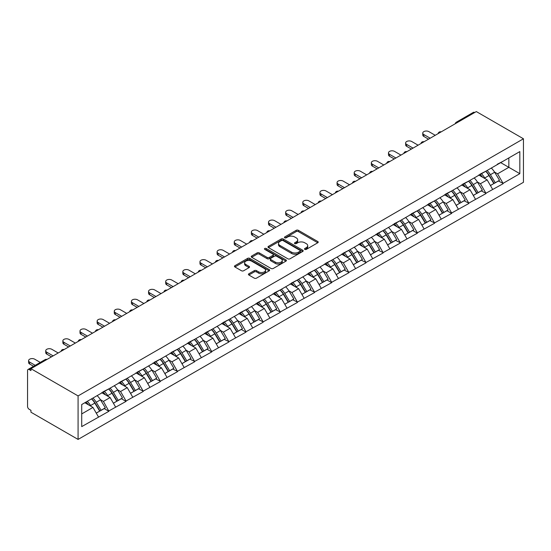 <?xml version="1.0" encoding="UTF-8"?>
<svg xmlns="http://www.w3.org/2000/svg" width="551" height="551" viewBox="0 0 551 551"><rect width="100%" height="100%" fill="white"/><g stroke="black" fill="none" stroke-linecap="round" stroke-linejoin="round"><path stroke-width="0.83" d="M304.806 249.389A1.068 0.613 0 0 0 306.315 249.389L317.775 242.771A1.522 0.882 0 0 0 318.223 242.151A1.522 0.882 0 0 0 317.775 241.524L298.366 230.318A1.522 0.882 0 0 0 296.211 230.318L284.75 236.937A1.068 0.613 0 0 0 284.44 237.371A1.068 0.613 0 0 0 284.75 237.805A1.068 0.613 0 0 0 286.258 237.805L287.746 236.951A4.883 2.817 0 0 1 294.647 236.951L296.259 237.887A4.883 2.817 0 0 1 297.692 239.878A4.883 2.817 0 0 1 296.259 241.868L294.778 242.722A1.068 0.613 0 0 0 294.468 243.163A1.068 0.613 0 0 0 294.778 243.597A1.068 0.613 0 0 0 296.286 243.597L297.774 242.743A4.883 2.817 0 0 1 304.675 242.743L306.294 243.673A4.883 2.817 0 0 1 307.72 245.663A4.883 2.817 0 0 1 306.294 247.661L304.806 248.515A1.068 0.613 0 0 0 304.496 248.949A1.068 0.613 0 0 0 304.806 249.389L304.806 248.515M248.873 273.778A1.522 0.882 0 0 0 248.425 274.398A1.522 0.882 0 0 0 248.873 275.018L254.314 278.165A1.522 0.882 0 0 0 256.47 278.165L269.198 270.816A1.522 0.882 0 0 0 269.646 270.197A1.522 0.882 0 0 0 269.198 269.577L249.789 258.364A1.522 0.882 0 0 0 247.626 258.364L234.905 265.713A1.522 0.882 0 0 0 234.457 266.333A1.522 0.882 0 0 0 234.905 266.959L241.483 270.755A1.522 0.882 0 0 0 243.638 270.755L249.086 267.614A1.522 0.882 0 0 0 249.534 266.987A1.522 0.882 0 0 0 249.086 266.367L245.822 264.487A4.077 2.356 0 0 1 244.63 262.82A4.077 2.356 0 0 1 247.144 260.644A4.077 2.356 0 0 1 251.593 261.153L264.37 268.53A4.077 2.356 0 0 1 265.568 270.197A4.077 2.356 0 0 1 263.047 272.373A4.077 2.356 0 0 1 258.605 271.863L256.47 270.631A1.522 0.882 0 0 0 254.314 270.631L248.873 273.778L248.873 275.018L254.314 271.898L254.314 270.631M30.952 368.702L476.319 111.578L523.45 138.783L78.084 395.914L30.952 368.702L30.952 370.609L29.196 369.59A2.328 1.343 -120 0 0 28.032 369.48A2.328 1.343 -120 0 0 27.55 370.541L27.55 406.445A2.328 1.343 -120 0 0 29.196 409.297L30.952 410.309L30.952 412.217L78.084 439.422L78.084 395.914M287.849 258.805A1.522 0.882 0 0 0 290.005 258.805L302.733 251.456A1.522 0.882 0 0 0 303.181 250.836A1.522 0.882 0 0 0 302.733 250.209L283.324 239.003A1.522 0.882 0 0 0 281.168 239.003L268.44 246.352A1.522 0.882 0 0 0 267.993 246.972A1.522 0.882 0 0 0 268.44 247.599L287.849 258.805M265.148 249.617A1.068 0.613 0 0 1 266.229 249.768L266.229 248.501L285.962 259.893A1.522 0.882 0 0 1 286.41 260.513A1.522 0.882 0 0 1 285.962 261.14L273.241 268.482A1.522 0.882 0 0 1 271.085 268.482L251.676 257.276L251.676 256.036A1.522 0.882 0 0 0 251.228 256.656A1.522 0.882 0 0 0 251.676 257.276M251.676 256.036L257.117 252.888A1.522 0.882 0 0 1 259.273 252.888L267.145 257.434A1.522 0.882 0 0 0 269.301 257.434L272.917 255.347A1.522 0.882 0 0 0 273.365 254.727A1.522 0.882 0 0 0 272.917 254.101L264.721 249.369A1.068 0.613 0 0 1 264.411 248.935A1.068 0.613 0 0 1 265.065 248.363A1.068 0.613 0 0 1 266.229 248.501M78.084 439.422L523.45 182.298L523.45 138.783M91.562 398.848A10.407 6.013 -120 0 1 95.123 403.015L99.979 411.025L104.208 408.587L108.898 411.294L103.409 401.403L100.365 399.647M108.898 411.294L81.713 426.612L81.713 404.537L519.827 151.594L519.827 173.668L503.07 183.345L497.581 173.827L494.536 172.07M485.734 171.278A10.407 6.013 -120 0 1 489.295 175.445L494.151 183.455L498.38 181.01L503.07 183.345M503.07 183.724L485.934 193.236L480.438 183.724L477.4 181.968M468.598 181.176A10.407 6.013 -120 0 1 472.159 185.343L477.014 193.353L481.243 190.908L485.934 193.236M485.934 193.615L468.798 203.133L463.301 193.615L460.257 191.858M451.462 191.066A10.407 6.013 -120 0 1 455.023 195.233L459.871 203.243L464.1 200.805L468.798 203.133M468.798 203.512L451.655 213.023L446.165 203.512L443.121 201.756M434.319 200.963A10.407 6.013 -120 0 1 437.887 205.13L442.735 213.141L446.964 210.696L451.655 213.409L451.655 213.023M451.655 213.409L434.519 222.921L429.029 213.409L425.985 211.646M417.183 210.854A10.407 6.013 -120 0 1 420.744 215.021L425.599 223.031L429.828 220.593L434.519 222.921M434.519 223.3L417.382 232.811L411.886 223.3L408.849 221.543M400.047 220.751A10.407 6.013 -120 0 1 403.607 224.918L408.463 232.928L412.692 230.483L417.382 233.197L417.382 232.811M417.382 233.197L400.246 242.709L394.75 233.197L391.706 231.441M382.904 230.649A10.407 6.013 -120 0 1 386.471 234.809L391.32 242.819L395.549 240.381L400.246 242.709M400.246 243.087L383.103 252.606L377.614 243.087L374.57 241.331M365.768 240.539A10.407 6.013 -120 0 1 369.335 244.706L374.184 252.716L378.413 250.278L383.103 252.606M383.103 252.985L365.967 262.496L360.478 252.985L357.434 251.228M348.631 250.436A10.407 6.013 -120 0 1 352.192 254.603L357.048 262.613L361.277 260.168L365.967 262.496M365.967 262.875L348.831 272.394L343.335 262.875L340.298 261.119M331.495 260.327A10.407 6.013 -120 0 1 335.056 264.494L339.905 272.504L344.141 270.066L348.831 272.394M348.831 272.773L331.695 282.284L326.199 272.773L323.155 271.016M314.352 270.224A10.407 6.013 -120 0 1 317.92 274.391L322.769 282.401L326.998 279.956L331.695 282.67L331.695 282.284M331.695 282.67L314.552 292.182L309.063 282.67L306.019 280.914M297.216 280.115A10.407 6.013 -120 0 1 300.784 284.282L305.633 292.292L309.862 289.854L314.552 292.182M314.552 292.56L297.416 302.079L291.927 292.56L288.882 290.804M280.08 290.012A10.407 6.013 -120 0 1 283.641 294.179L288.497 302.189L292.726 299.744L297.416 302.079M297.416 302.458L280.28 311.969L274.784 302.458L271.739 300.701M262.944 299.909A10.407 6.013 -120 0 1 266.505 304.076L271.354 312.086L275.59 309.641L280.28 311.969M280.28 312.348L263.144 321.867L257.648 312.348L254.603 310.592M245.801 309.8A10.407 6.013 -120 0 1 249.369 313.967L254.218 321.977L258.447 319.539L263.144 321.867M263.144 322.245L246.001 331.757L240.511 322.245L237.467 320.489M228.665 319.697A10.407 6.013 -120 0 1 232.233 323.864L237.082 331.874L241.31 329.429L246.001 332.143L246.001 331.757M246.001 332.143L228.865 341.654L223.375 332.143L220.331 330.38M211.529 329.588A10.407 6.013 -120 0 1 215.09 333.754L219.945 341.765L224.174 339.326L228.865 341.654M228.865 342.033L211.729 351.545L206.232 342.033L203.188 340.277M194.393 339.485A10.407 6.013 -120 0 1 197.954 343.652L202.802 351.662L207.031 349.217L211.729 351.931L211.729 351.545M211.729 351.931L194.593 361.442L189.096 351.931L186.052 350.174M177.25 349.382A10.407 6.013 -120 0 1 180.818 353.542L185.666 361.552L189.895 359.114L194.593 361.442M194.593 361.821L177.45 371.34L171.96 361.821L168.916 360.065M160.114 359.273A10.407 6.013 -120 0 1 163.681 363.44L168.53 371.45L172.759 369.012L177.45 371.34M177.45 371.718L160.313 381.23L154.824 371.718L151.78 369.962M142.978 369.17A10.407 6.013 -120 0 1 146.538 373.337L151.394 381.347L155.623 378.902L160.313 381.23M160.313 381.609L143.177 391.127L137.681 381.609L134.637 379.853M125.842 379.06A10.407 6.013 -120 0 1 129.402 383.227L134.251 391.238L138.48 388.799L143.177 391.127M143.177 391.506L126.041 401.018L120.545 391.506L117.501 389.75M108.699 388.958A10.407 6.013 -120 0 1 112.266 393.125L117.115 401.135L121.344 398.69L126.041 401.403L126.041 401.018M126.041 401.403L108.898 410.915M103.078 391.823L108.898 388.841M103.409 401.403L110.11 397.533L101.646 392.649M115.6 407.044L110.11 397.533M120.214 381.926L126.041 378.95M120.545 391.506L127.247 387.635L118.789 382.752M132.736 397.154L127.247 387.635M137.351 372.035L143.177 369.053M137.681 381.609L144.383 377.745L135.925 372.862M149.879 387.257L144.383 377.745M154.494 362.138L160.313 359.156M154.824 371.718L161.519 367.848L153.061 362.964M167.015 377.359L161.519 367.848M171.63 352.247L177.45 349.265M171.96 361.821L178.662 357.957L170.204 353.067M184.151 367.469L178.662 357.957M188.766 342.35L194.593 339.368M189.096 351.931L195.798 348.06L187.34 343.177M201.294 357.571L195.798 348.06M205.902 332.46L211.729 329.477M206.232 342.033L212.934 338.162L204.476 333.279M218.43 347.681L212.934 338.162M223.045 322.562L228.865 319.58M223.375 332.143L230.077 328.272L221.612 323.389M235.566 337.784L230.077 328.272M240.181 312.665L246.001 309.69M240.511 322.245L247.213 318.375L238.755 313.491M252.702 327.893L247.213 318.375M257.317 302.774L263.144 299.792M257.648 312.348L264.349 308.484L255.891 303.601M269.845 317.996L264.349 308.484M274.453 292.877L280.28 289.895M274.784 302.458L281.485 298.587L273.027 293.704M286.981 308.099L281.485 298.587M291.596 282.987L297.416 280.004M291.927 292.56L298.628 288.69L290.163 283.806M304.118 298.208L298.628 288.69M308.732 273.089L314.552 270.107M309.063 282.67L315.764 278.799L307.306 273.916M321.254 288.311L315.764 278.799M325.868 263.192L331.695 260.217M326.199 272.773L332.9 268.902L324.443 264.019M338.397 278.42L332.9 268.902M343.004 253.302L348.831 250.319M343.335 262.875L350.037 259.011L341.579 254.128M355.533 268.523L350.037 259.011M360.147 243.404L365.967 240.422M360.478 252.985L367.18 249.114L358.715 244.231M372.669 258.626L367.18 249.114M377.283 233.514L383.103 230.532M377.614 243.087L384.316 239.224L375.858 234.333M389.805 248.735L384.316 239.224M394.42 223.616L400.246 220.634M394.75 233.197L401.452 229.326L392.994 224.443M406.948 238.838L401.452 229.326M411.563 213.726L417.382 210.744M411.886 223.3L418.588 219.429L410.13 214.546M424.084 228.947L418.588 219.429M428.699 203.829L434.519 200.846M429.029 213.409L435.731 209.538L427.266 204.655M441.22 219.05L435.731 209.538M445.835 193.931L451.655 190.956M446.165 203.512L452.867 199.641L444.409 194.758M458.356 209.16L452.867 199.641M462.971 184.041L468.798 181.059M463.301 193.615L470.003 189.751L461.545 184.867M475.499 199.262L470.003 189.751M480.114 174.144L485.934 171.161M480.438 183.724L487.139 179.853L478.681 174.97M492.635 189.365L487.139 179.853M474.673 112.528L457.647 122.356M456.944 122.763A2.328 1.343 120 0 1 457.537 122.294A2.328 1.343 60 0 0 456.373 122.177L473.399 112.349A2.328 1.343 60 0 1 474.563 112.466M497.25 164.253L503.07 161.271M497.581 173.827L508.842 167.325L508.842 157.937L519.827 151.594M500.707 162.635L519.827 173.668M81.713 413.925L92.967 407.423L84.84 402.733M98.464 416.942L92.967 407.423M489.054 175.631L489.598 175.948M471.918 185.529L472.462 185.839M454.782 195.419L455.326 195.736M437.646 205.316L438.19 205.626M420.503 215.207L421.047 215.524M403.366 225.104L403.911 225.421M386.23 235.001L386.774 235.311M369.094 244.892L369.638 245.209M351.951 254.789L352.495 255.099M334.815 264.68L335.359 264.997M317.679 274.577L318.223 274.887M300.543 284.468L301.087 284.784M283.4 294.365L283.944 294.682M266.264 304.262L266.808 304.572M249.128 314.153L249.672 314.469M231.992 324.05L232.536 324.36M214.849 333.94L215.393 334.257M197.713 343.838L198.257 344.155M180.576 353.735L181.121 354.045M163.44 363.626L163.984 363.942M146.297 373.523L146.841 373.833M129.161 383.413L129.705 383.73M112.025 393.311L112.569 393.621M94.882 403.201L95.426 403.518M305.233 249.534L306.294 248.928A4.883 2.817 0 0 0 307.72 246.938L307.72 245.663M297.692 239.878L297.692 241.145A4.883 2.817 0 0 1 296.259 243.136L295.205 243.749M317.755 242.784L298.366 231.592A1.522 0.882 0 0 0 296.211 231.592L285.177 237.956M302.713 251.47L283.324 240.27A1.522 0.882 0 0 0 281.168 240.27L268.461 247.606M300.033 251.27A1.068 0.613 0 0 0 300.35 250.836A1.068 0.613 0 0 0 300.033 250.395L283 240.56A1.068 0.613 0 0 0 281.492 240.56L279.929 241.462A4.883 2.817 0 0 0 278.496 243.459A4.883 2.817 0 0 0 279.929 245.45L291.569 252.172A4.883 2.817 0 0 0 298.47 252.172L300.033 251.27L300.033 252.537A1.068 0.613 0 0 0 300.35 252.103L300.35 250.836M278.496 243.459L278.496 244.727A4.883 2.817 0 0 0 279.929 246.717L279.929 245.45M300.033 252.537L298.47 253.439A4.883 2.817 0 0 1 291.569 253.439L279.929 246.717M251.697 257.289L257.117 254.156L257.117 252.888M273.365 254.727L273.365 255.995A1.522 0.882 0 0 1 272.917 256.614L269.301 258.701A1.522 0.882 0 0 1 267.145 258.701L259.273 254.156A1.522 0.882 0 0 0 257.117 254.156M266.229 249.768L285.941 261.146M275.314 262.152A4.077 2.356 0 0 0 279.763 262.662A4.077 2.356 0 0 0 282.277 260.485A4.077 2.356 0 0 0 281.086 258.818L276.581 256.222A1.522 0.882 0 0 0 274.426 256.222L270.816 258.302A1.522 0.882 0 0 0 270.369 258.929A1.522 0.882 0 0 0 270.816 259.549L275.314 262.152L275.314 263.419A4.077 2.356 0 0 0 279.763 263.929A4.077 2.356 0 0 0 282.277 261.753L282.277 260.485M270.369 258.929L270.369 260.196A1.522 0.882 0 0 0 270.816 260.816L270.816 259.549M275.314 263.419L270.816 260.816M265.568 270.197L265.568 271.464A4.077 2.356 0 0 1 263.047 273.64A4.077 2.356 0 0 1 258.605 273.131L256.47 271.898A1.522 0.882 0 0 0 254.314 271.898M244.63 262.82L244.63 264.087A4.077 2.356 0 0 0 245.822 265.754L245.822 264.487M249.066 267.621L245.822 265.754M269.177 270.83L249.789 259.638A1.522 0.882 0 0 0 247.626 259.638L234.926 266.973M423.809 134.534L423.809 136.441A3.575 2.066 180 0 1 422.762 134.981L422.762 133.073A3.575 2.066 0 0 0 423.809 134.534L430.179 138.211M435.235 135.298L428.864 131.62A3.575 2.066 0 0 0 424.966 131.172A3.575 2.066 0 0 0 422.762 133.073M491.313 168.062A12.742 7.356 60 0 1 494.646 172.256L490.418 174.701A12.742 7.356 -120 0 0 487.084 170.5M490.418 174.701L495.273 182.712L499.502 180.267L494.646 172.256M494.151 183.455L495.273 182.712M498.38 181.01L499.502 180.267M479.797 174.323A10.407 6.013 60 0 1 482.669 177.27M481.422 173.765A12.742 7.356 60 0 1 484.763 177.966L485.238 178.758M490.452 185.591L493.841 183.531L488.992 175.521A12.742 7.356 -120 0 0 485.651 171.327M493.841 183.531L490.411 185.515M423.809 136.441L428.533 139.169M406.672 144.431L406.672 146.332A3.575 2.066 180 0 1 405.626 144.872L405.626 142.971A3.575 2.066 0 0 0 406.672 144.431L413.043 148.109M418.099 145.189L411.721 141.511A3.575 2.066 0 0 0 407.83 141.063A3.575 2.066 0 0 0 405.626 142.971M474.17 177.952A12.742 7.356 60 0 1 477.51 182.154L473.281 184.592A12.742 7.356 -120 0 0 469.941 180.397M473.281 184.592L478.13 192.602L482.366 190.164L477.51 182.154M477.014 193.353L478.13 192.602M481.243 190.908L482.366 190.164M462.661 184.22A10.407 6.013 60 0 1 465.533 187.168M464.286 183.662A12.742 7.356 60 0 1 467.627 187.863L468.102 188.649M473.316 195.481L476.705 193.429L471.856 185.418A12.742 7.356 -120 0 0 468.515 181.217M476.705 193.429L473.275 195.412M406.672 146.332L411.397 149.059M389.529 154.321L389.529 156.229A3.575 2.066 180 0 1 388.489 154.769L388.489 152.868A3.575 2.066 0 0 0 389.529 154.321L395.907 158.006M400.956 155.086L394.585 151.408A3.575 2.066 0 0 0 390.693 150.96A3.575 2.066 0 0 0 388.489 152.868M457.034 187.85A12.742 7.356 60 0 1 460.374 192.044L456.145 194.489A12.742 7.356 -120 0 0 452.805 190.288M456.145 194.489L460.994 202.499L465.223 200.054L460.374 192.044M459.871 203.243L460.994 202.499M464.1 200.805L465.223 200.054M445.525 194.117A10.407 6.013 60 0 1 448.39 197.058M447.15 193.559A12.742 7.356 60 0 1 450.484 197.754L450.966 198.546M456.18 205.378L459.568 203.326L454.713 195.316A12.742 7.356 -120 0 0 451.379 191.114M459.568 203.326L456.138 205.303M389.529 156.229L394.254 158.957M372.393 164.219L372.393 166.12A3.575 2.066 180 0 1 371.346 164.666L371.346 162.759A3.575 2.066 0 0 0 372.393 164.219L378.764 167.897M383.82 164.983L377.449 161.298A3.575 2.066 0 0 0 373.557 160.858A3.575 2.066 0 0 0 371.346 162.759M439.898 197.74A12.742 7.356 60 0 1 443.238 201.941L439.009 204.38A12.742 7.356 -120 0 0 435.669 200.185M439.009 204.38L443.858 212.39L448.087 209.952L443.238 201.941M442.735 213.141L443.858 212.39M446.964 210.696L448.087 209.952M428.382 204.008A10.407 6.013 60 0 1 431.254 206.956M430.007 203.45A12.742 7.356 60 0 1 433.348 207.651L433.83 208.436M439.037 215.276L442.432 213.216L437.577 205.206A12.742 7.356 -120 0 0 434.236 201.012M442.432 213.216L438.995 215.2M372.393 166.12L377.118 168.847M355.257 174.116L355.257 176.017A3.575 2.066 180 0 1 354.21 174.557L354.21 172.656A3.575 2.066 0 0 0 355.257 174.116L361.628 177.794M366.684 174.874L360.313 171.196A3.575 2.066 0 0 0 356.414 170.748A3.575 2.066 0 0 0 354.21 172.656M422.762 207.637A12.742 7.356 60 0 1 426.095 211.839L421.866 214.277A12.742 7.356 -120 0 0 418.533 210.076M421.866 214.277L426.722 222.287L430.951 219.849L426.095 211.839M425.599 223.031L426.722 222.287M429.828 220.593L430.951 219.849M411.246 213.905A10.407 6.013 60 0 1 414.118 216.846M412.871 213.347A12.742 7.356 60 0 1 416.212 217.542L416.687 218.334M421.901 225.166L425.289 223.114L420.441 215.104A12.742 7.356 -120 0 0 417.1 210.902M425.289 223.114L421.859 225.09M355.257 176.017L359.982 178.744M338.121 184.006L338.121 185.907A3.575 2.066 180 0 1 337.074 184.454L337.074 182.546A3.575 2.066 0 0 0 338.121 184.006L344.492 187.684M349.548 184.771L343.17 181.093A3.575 2.066 0 0 0 339.278 180.645A3.575 2.066 0 0 0 337.074 182.546M405.619 217.535A12.742 7.356 60 0 1 408.959 221.729L404.73 224.174A12.742 7.356 -120 0 0 401.39 219.973M404.73 224.174L409.579 232.185L413.815 229.739L408.959 221.729M408.463 232.928L409.579 232.185M412.692 230.483L413.815 229.739M394.11 223.796A10.407 6.013 60 0 1 396.982 226.743M395.735 223.238A12.742 7.356 60 0 1 399.076 227.439L399.551 228.231M404.765 235.063L408.153 233.004L403.304 224.994A12.742 7.356 -120 0 0 399.964 220.799M408.153 233.004L404.723 234.988M338.121 185.907L342.846 188.635M320.978 193.904L320.978 195.805A3.575 2.066 180 0 1 319.931 194.345L319.931 192.444A3.575 2.066 0 0 0 320.978 193.904L327.356 197.582M332.405 194.661L326.034 190.983A3.575 2.066 0 0 0 322.142 190.536A3.575 2.066 0 0 0 319.931 192.444M388.483 227.425A12.742 7.356 60 0 1 391.823 231.627L387.594 234.065A12.742 7.356 -120 0 0 384.254 229.87M387.594 234.065L392.443 242.075L396.672 239.637L391.823 231.627M391.32 242.819L392.443 242.075M395.549 240.381L396.672 239.637M376.974 233.693A10.407 6.013 60 0 1 379.839 236.641M378.599 233.135A12.742 7.356 60 0 1 381.933 237.329L382.415 238.122M387.628 244.954L391.017 242.901L386.161 234.891A12.742 7.356 -120 0 0 382.828 230.69M391.017 242.901L387.58 244.885M320.978 195.805L325.703 198.532M303.842 203.794L303.842 205.702A3.575 2.066 180 0 1 302.795 204.242L302.795 202.341A3.575 2.066 0 0 0 303.842 203.794L310.213 207.472M315.268 204.559L308.897 200.881A3.575 2.066 0 0 0 305.006 200.433A3.575 2.066 0 0 0 302.795 202.341M371.346 237.323A12.742 7.356 60 0 1 374.687 241.517L370.458 243.962A12.742 7.356 -120 0 0 367.118 239.761M370.458 243.962L375.307 251.972L379.536 249.527L374.687 241.517M374.184 252.716L375.307 251.972M378.413 250.278L379.536 249.527M359.831 243.59A10.407 6.013 60 0 1 362.703 246.531M361.456 243.032A12.742 7.356 60 0 1 364.796 247.227L365.279 248.019M370.486 254.851L373.881 252.799L369.025 244.789A12.742 7.356 -120 0 0 365.685 240.587M373.881 252.799L370.444 254.776M303.842 205.702L308.567 208.43M286.706 213.692L286.706 215.593A3.575 2.066 180 0 1 285.659 214.132L285.659 212.231A3.575 2.066 0 0 0 286.706 213.692L293.077 217.37M298.132 214.449L291.761 210.771A3.575 2.066 0 0 0 287.863 210.324A3.575 2.066 0 0 0 285.659 212.231M354.21 247.213A12.742 7.356 60 0 1 357.544 251.414L353.315 253.853A12.742 7.356 -120 0 0 349.981 249.658M353.315 253.853L358.171 261.863L362.4 259.425L357.544 251.414M357.048 262.613L358.171 261.863M361.277 260.168L362.4 259.425M342.694 253.481A10.407 6.013 60 0 1 345.567 256.429M344.32 252.923A12.742 7.356 60 0 1 347.66 257.124L348.136 257.909M353.349 264.742L356.738 262.689L351.889 254.679A12.742 7.356 -120 0 0 348.549 250.485M356.738 262.689L353.308 264.673M286.706 215.593L291.431 218.32M269.57 223.589L269.57 225.49A3.575 2.066 180 0 1 268.523 224.03L268.523 222.129A3.575 2.066 0 0 0 269.57 223.589L275.941 227.267M280.989 224.347L274.618 220.669A3.575 2.066 0 0 0 270.727 220.221A3.575 2.066 0 0 0 268.523 222.129M337.067 257.11A12.742 7.356 60 0 1 340.408 261.305L336.179 263.75A12.742 7.356 -120 0 0 332.838 259.549M336.179 263.75L341.028 271.76L345.257 269.315L340.408 261.305M339.905 272.504L341.028 271.76M344.141 270.066L345.257 269.315M325.558 263.378A10.407 6.013 60 0 1 328.43 266.319M327.184 262.82A12.742 7.356 60 0 1 330.524 267.015L330.999 267.807M336.213 274.639L339.602 272.587L334.753 264.576A12.742 7.356 -120 0 0 331.413 260.375M339.602 272.587L336.172 274.563M269.57 225.49L274.295 228.217M252.427 233.479L252.427 235.38A3.575 2.066 180 0 1 251.38 233.927L251.38 232.019A3.575 2.066 0 0 0 252.427 233.479L258.805 237.157M263.853 234.244L257.482 230.566A3.575 2.066 0 0 0 253.591 230.118A3.575 2.066 0 0 0 251.38 232.019M319.931 267.001A12.742 7.356 60 0 1 323.272 271.202L319.043 273.647A12.742 7.356 -120 0 0 315.702 269.446M319.043 273.647L323.892 281.657L328.12 279.212L323.272 271.202M322.769 282.401L323.892 281.657M326.998 279.956L328.12 279.212M308.415 273.268A10.407 6.013 60 0 1 311.287 276.216M310.048 272.711A12.742 7.356 60 0 1 313.381 276.912L313.863 277.704M319.077 284.536L322.466 282.477L317.61 274.467A12.742 7.356 -120 0 0 314.277 270.272M322.466 282.477L319.029 284.461M252.427 235.38L257.152 238.108M235.291 243.377L235.291 245.278A3.575 2.066 180 0 1 234.244 243.817L234.244 241.917A3.575 2.066 0 0 0 235.291 243.377L241.662 247.055M246.717 244.134L240.346 240.456A3.575 2.066 0 0 0 236.448 240.009A3.575 2.066 0 0 0 234.244 241.917M302.795 276.898A12.742 7.356 60 0 1 306.136 281.1L301.907 283.538A12.742 7.356 -120 0 0 298.566 279.343M301.907 283.538L306.755 291.548L310.984 289.11L306.136 281.1M305.633 292.292L306.755 291.548M309.862 289.854L310.984 289.11M291.279 283.166A10.407 6.013 60 0 1 294.151 286.107M292.905 282.608A12.742 7.356 60 0 1 296.245 286.802L296.727 287.594M301.934 294.427L305.33 292.374L300.474 284.364A12.742 7.356 -120 0 0 297.134 280.163M305.33 292.374L301.893 294.358M235.291 245.278L240.016 248.005M218.155 253.267L218.155 255.175A3.575 2.066 180 0 1 217.108 253.715L217.108 251.807A3.575 2.066 0 0 0 218.155 253.267L224.526 256.945M229.581 254.032L223.21 250.354A3.575 2.066 0 0 0 219.312 249.906A3.575 2.066 0 0 0 217.108 251.807M285.659 286.795A12.742 7.356 60 0 1 288.993 290.99L284.764 293.435A12.742 7.356 -120 0 0 281.43 289.234M284.764 293.435L289.619 301.445L293.848 299L288.993 290.99M288.497 302.189L289.619 301.445M292.726 299.744L293.848 299M274.143 293.056A10.407 6.013 60 0 1 277.015 296.004M275.769 292.498A12.742 7.356 60 0 1 279.109 296.7L279.584 297.492M284.798 304.324L288.187 302.265L283.338 294.255A12.742 7.356 -120 0 0 279.998 290.06M288.187 302.265L284.757 304.248M218.155 255.175L222.88 257.902M201.019 263.164L201.019 265.065A3.575 2.066 180 0 1 199.972 263.605L199.972 261.704A3.575 2.066 0 0 0 201.019 263.164L207.39 266.842M212.438 263.922L206.067 260.244A3.575 2.066 0 0 0 202.176 259.796A3.575 2.066 0 0 0 199.972 261.704M268.516 296.686A12.742 7.356 60 0 1 271.857 300.887L267.628 303.325A12.742 7.356 -120 0 0 264.287 299.131M267.628 303.325L272.476 311.336L276.705 308.897L271.857 300.887M271.354 312.086L272.476 311.336M275.59 309.641L276.705 308.897M257.007 302.954A10.407 6.013 60 0 1 259.879 305.901M258.633 302.396A12.742 7.356 60 0 1 261.973 306.597L262.448 307.382M267.662 314.215L271.051 312.162L266.202 304.152A12.742 7.356 -120 0 0 262.861 299.951M271.051 312.162L267.621 314.146M201.019 265.065L205.737 267.793M183.876 273.055L183.876 274.963A3.575 2.066 180 0 1 182.829 273.503L182.829 271.602A3.575 2.066 0 0 0 183.876 273.055L190.247 276.74M195.302 273.819L188.931 270.142A3.575 2.066 0 0 0 185.04 269.694A3.575 2.066 0 0 0 182.829 271.602M251.38 306.583A12.742 7.356 60 0 1 254.72 310.778L250.491 313.223A12.742 7.356 -120 0 0 247.151 309.021M250.491 313.223L255.34 321.233L259.569 318.788L254.72 310.778M254.218 321.977L255.34 321.233M258.447 319.539L259.569 318.788M239.864 312.851A10.407 6.013 60 0 1 242.736 315.792M241.496 312.293A12.742 7.356 60 0 1 244.83 316.488L245.312 317.28M250.526 324.112L253.915 322.06L249.059 314.049A12.742 7.356 -120 0 0 245.725 309.848M253.915 322.06L250.478 324.036M183.876 274.963L188.6 277.69M166.739 282.952L166.739 284.853A3.575 2.066 180 0 1 165.693 283.4L165.693 281.492A3.575 2.066 0 0 0 166.739 282.952L173.11 286.63M178.166 283.717L171.795 280.032A3.575 2.066 0 0 0 167.897 279.591A3.575 2.066 0 0 0 165.693 281.492M234.244 316.474A12.742 7.356 60 0 1 237.584 320.675L233.349 323.113A12.742 7.356 -120 0 0 230.015 318.919M233.349 323.113L238.204 331.123L242.433 328.685L237.584 320.675M237.082 331.874L238.204 331.123M241.31 329.429L242.433 328.685M222.728 322.741A10.407 6.013 60 0 1 225.6 325.689M224.353 322.183A12.742 7.356 60 0 1 227.694 326.385L228.169 327.17M233.383 334.009L236.772 331.95L231.923 323.94A12.742 7.356 -120 0 0 228.582 319.745M236.772 331.95L233.342 333.934M166.739 284.853L171.464 287.581M149.603 292.85L149.603 294.751A3.575 2.066 180 0 1 148.556 293.29L148.556 291.389A3.575 2.066 0 0 0 149.603 292.85L155.974 296.528M161.03 293.607L154.659 289.929A3.575 2.066 0 0 0 150.76 289.482A3.575 2.066 0 0 0 148.556 291.389M217.108 326.371A12.742 7.356 60 0 1 220.441 330.572L216.212 333.011A12.742 7.356 -120 0 0 212.872 328.809M216.212 333.011L221.068 341.021L225.297 338.583L220.441 330.572M219.945 341.765L221.068 341.021M224.174 339.326L225.297 338.583M205.592 332.639A10.407 6.013 60 0 1 208.464 335.58M207.217 332.081A12.742 7.356 60 0 1 210.558 336.275L211.033 337.067M216.247 343.9L219.635 341.847L214.787 333.837A12.742 7.356 -120 0 0 211.446 329.636M219.635 341.847L216.206 343.824M149.603 294.751L154.328 297.478M132.467 302.74L132.467 304.641A3.575 2.066 180 0 1 131.42 303.188L131.42 301.28A3.575 2.066 0 0 0 132.467 302.74L138.838 306.418M143.887 303.505L137.516 299.827A3.575 2.066 0 0 0 133.624 299.379A3.575 2.066 0 0 0 131.42 301.28M199.965 336.268A12.742 7.356 60 0 1 203.305 340.463L199.076 342.908A12.742 7.356 -120 0 0 195.736 338.707M199.076 342.908L203.925 350.918L208.154 348.473L203.305 340.463M202.802 351.662L203.925 350.918M207.031 349.217L208.154 348.473M188.456 342.529A10.407 6.013 60 0 1 191.328 345.477M190.081 341.971A12.742 7.356 60 0 1 193.422 346.173L193.897 346.965M199.111 353.797L202.499 351.738L197.651 343.728A12.742 7.356 -120 0 0 194.31 339.533M202.499 351.738L199.069 353.721M132.467 304.641L137.185 307.368M115.324 312.637L115.324 314.538A3.575 2.066 180 0 1 114.277 313.078L114.277 311.177A3.575 2.066 0 0 0 115.324 312.637L121.695 316.315M126.751 313.395L120.38 309.717A3.575 2.066 0 0 0 116.488 309.269A3.575 2.066 0 0 0 114.277 311.177M182.829 346.159A12.742 7.356 60 0 1 186.169 350.36L181.94 352.798A12.742 7.356 -120 0 0 178.6 348.604M181.94 352.798L186.789 360.809L191.018 358.37L186.169 350.36M185.666 361.552L186.789 360.809M189.895 359.114L191.018 358.37M171.313 352.426A10.407 6.013 60 0 1 174.185 355.374M172.945 351.869A12.742 7.356 60 0 1 176.279 356.063L176.761 356.855M181.975 363.688L185.363 361.635L180.508 353.625A12.742 7.356 -120 0 0 177.174 349.424M185.363 361.635L181.926 363.619M115.324 314.538L120.049 317.266M98.188 322.528L98.188 324.436A3.575 2.066 180 0 1 97.141 322.976L97.141 321.075A3.575 2.066 0 0 0 98.188 322.528L104.559 326.206M109.615 323.292L103.244 319.614A3.575 2.066 0 0 0 99.345 319.167A3.575 2.066 0 0 0 97.141 321.075M165.693 356.056A12.742 7.356 60 0 1 169.033 360.251L164.797 362.696A12.742 7.356 -120 0 0 161.464 358.494M164.797 362.696L169.653 370.706L173.882 368.261L169.033 360.251M168.53 371.45L169.653 370.706M172.759 369.012L173.882 368.261M154.177 362.324A10.407 6.013 60 0 1 157.049 365.265M155.802 361.766A12.742 7.356 60 0 1 159.143 365.96L159.618 366.752M164.832 373.585L168.22 371.532L163.371 363.522A12.742 7.356 -120 0 0 160.031 359.321M168.22 371.532L164.79 373.509M98.188 324.436L102.913 327.163M81.052 332.425L81.052 334.326A3.575 2.066 180 0 1 80.005 332.866L80.005 330.965A3.575 2.066 0 0 0 81.052 332.425L87.423 336.103M92.478 333.183L86.108 329.505A3.575 2.066 0 0 0 82.209 329.057A3.575 2.066 0 0 0 80.005 330.965M148.556 365.947A12.742 7.356 60 0 1 151.89 370.148L147.661 372.586A12.742 7.356 -120 0 0 144.321 368.392M147.661 372.586L152.517 380.596L156.746 378.158L151.89 370.148M151.394 381.347L152.517 380.596M155.623 378.902L156.746 378.158M137.041 372.214A10.407 6.013 60 0 1 139.913 375.162M138.666 371.656A12.742 7.356 60 0 1 142.006 375.858L142.482 376.643M147.696 383.475L151.084 381.423L146.235 373.413A12.742 7.356 -120 0 0 142.895 369.218M151.084 381.423L147.654 383.406M81.052 334.326L85.777 337.054M63.916 342.323L63.916 344.223A3.575 2.066 180 0 1 62.869 342.763L62.869 340.862A3.575 2.066 0 0 0 63.916 342.323L70.287 346M75.335 343.08L68.965 339.402A3.575 2.066 0 0 0 65.073 338.955A3.575 2.066 0 0 0 62.869 340.862M131.413 375.844A12.742 7.356 60 0 1 134.754 380.038L130.525 382.484A12.742 7.356 -120 0 0 127.185 378.282M130.525 382.484L135.374 390.494L139.603 388.049L134.754 380.038M134.251 391.238L135.374 390.494M138.48 388.799L139.603 388.049M119.904 382.112A10.407 6.013 60 0 1 122.777 385.053M121.53 381.554A12.742 7.356 60 0 1 124.863 385.748L125.346 386.54M130.559 393.373L133.948 391.32L129.099 383.31A12.742 7.356 -120 0 0 125.759 379.109M133.948 391.32L130.518 393.297M63.916 344.223L68.634 346.951M46.773 352.213L46.773 354.114A3.575 2.066 180 0 1 45.726 352.661L45.726 350.753A3.575 2.066 0 0 0 46.773 352.213L53.144 355.891M58.199 352.977L51.828 349.3A3.575 2.066 0 0 0 47.937 348.852A3.575 2.066 0 0 0 45.726 350.753M114.277 385.734A12.742 7.356 60 0 1 117.618 389.936L113.389 392.381A12.742 7.356 -120 0 0 110.048 388.18M113.389 392.381L118.238 400.391L122.467 397.946L117.618 389.936M117.115 401.135L118.238 400.391M121.344 398.69L122.467 397.946M102.761 392.002A10.407 6.013 60 0 1 105.634 394.95M104.387 391.444A12.742 7.356 60 0 1 107.727 395.646L108.21 396.438M113.416 403.27L116.812 401.211L111.956 393.2A12.742 7.356 -120 0 0 108.623 389.006M116.812 401.211L113.375 403.194M46.773 354.114L51.498 356.841M29.637 362.11L29.637 364.011A3.575 2.066 180 0 1 28.59 362.551L28.59 360.65A3.575 2.066 0 0 0 29.637 362.11L35.216 365.327M40.271 362.413L34.692 359.19A3.575 2.066 0 0 0 30.794 358.742A3.575 2.066 0 0 0 28.59 360.65M97.141 395.632A12.742 7.356 60 0 1 100.475 399.833L96.246 402.271A12.742 7.356 -120 0 0 92.912 398.077M96.246 402.271L101.102 410.281L105.331 407.843L100.475 399.833M99.979 411.025L101.102 410.281M104.208 408.587L105.331 407.843M85.908 402.12A10.407 6.013 60 0 1 88.497 404.84M87.251 401.342A12.742 7.356 60 0 1 90.591 405.536L91.067 406.328M96.28 413.16L99.669 411.108L94.82 403.098A12.742 7.356 -120 0 0 91.48 398.896M99.669 411.108L96.239 413.092M29.637 364.011L33.57 366.284M46.339 359.824L29.196 369.59M46.814 359.548A2.328 1.343 -60 0 0 46.229 359.762A2.328 1.343 -120 0 0 45.058 359.645L28.032 369.48M439.808 132.66A2.328 1.343 120 0 1 440.401 132.192A2.328 1.343 -60 0 1 440.986 131.971M422.665 142.551A2.328 1.343 120 0 1 423.258 142.082A2.328 1.343 -60 0 1 423.85 141.869M405.529 152.448A2.328 1.343 120 0 1 406.121 151.98A2.328 1.343 -60 0 1 406.714 151.766M388.393 162.338A2.328 1.343 120 0 1 388.985 161.87A2.328 1.343 -60 0 1 389.578 161.657M371.257 172.236A2.328 1.343 120 0 1 371.842 171.767A2.328 1.343 -60 0 1 372.435 171.554M354.114 182.126A2.328 1.343 120 0 1 354.706 181.658A2.328 1.343 -60 0 1 355.299 181.444M336.978 192.024A2.328 1.343 120 0 1 337.57 191.555A2.328 1.343 -60 0 1 338.162 191.342M319.842 201.921A2.328 1.343 120 0 1 320.434 201.452A2.328 1.343 -60 0 1 321.026 201.232M302.706 211.811A2.328 1.343 120 0 1 303.291 211.343A2.328 1.343 -60 0 1 303.883 211.129M285.563 221.709A2.328 1.343 120 0 1 286.155 221.24A2.328 1.343 -60 0 1 286.747 221.027M268.427 231.599A2.328 1.343 120 0 1 269.019 231.131A2.328 1.343 -60 0 1 269.611 230.917M251.29 241.496A2.328 1.343 120 0 1 251.883 241.028A2.328 1.343 -60 0 1 252.475 240.815M234.154 251.394A2.328 1.343 120 0 1 234.74 250.925A2.328 1.343 -60 0 1 235.332 250.705M217.011 261.284A2.328 1.343 120 0 1 217.604 260.816A2.328 1.343 -60 0 1 218.196 260.602M199.875 271.182A2.328 1.343 120 0 1 200.468 270.713A2.328 1.343 -60 0 1 201.06 270.5M182.739 281.072A2.328 1.343 120 0 1 183.331 280.604A2.328 1.343 -60 0 1 183.924 280.39M165.596 290.969A2.328 1.343 120 0 1 166.188 290.501A2.328 1.343 -60 0 1 166.781 290.287M148.46 300.86A2.328 1.343 120 0 1 149.052 300.391A2.328 1.343 -60 0 1 149.645 300.178M131.324 310.757A2.328 1.343 120 0 1 131.916 310.289A2.328 1.343 -60 0 1 132.509 310.075M114.188 320.654A2.328 1.343 120 0 1 114.78 320.186A2.328 1.343 -60 0 1 115.366 319.966M97.045 330.545A2.328 1.343 120 0 1 97.637 330.077A2.328 1.343 -60 0 1 98.23 329.863M79.909 340.442A2.328 1.343 120 0 1 80.501 339.974A2.328 1.343 -60 0 1 81.093 339.76M62.773 350.333A2.328 1.343 120 0 1 63.365 349.864A2.328 1.343 -60 0 1 63.957 349.651M306.294 248.928L306.294 247.661M294.778 243.597L294.778 242.722M296.259 243.136L296.259 241.868M284.75 237.805L284.75 236.937M296.211 231.592L296.211 230.318M298.366 231.592L298.366 230.318M317.775 242.771L317.775 241.524M268.44 247.599L268.44 246.352M281.168 240.27L281.168 239.003M283.324 240.27L283.324 239.003M302.733 251.456L302.733 250.209M291.569 253.439L291.569 252.172M298.47 253.439L298.47 252.172M259.273 254.156L259.273 252.888M267.145 258.701L267.145 257.434M269.301 258.701L269.301 257.434M272.917 256.614L272.917 255.347M285.962 261.14L285.962 259.893M256.47 271.898L256.47 270.631M258.605 273.131L258.605 271.863M249.086 267.614L249.086 266.367M234.905 266.959L234.905 265.713M247.626 259.638L247.626 258.364M249.789 259.638L249.789 258.364M269.198 270.816L269.198 269.577M488.992 175.521L484.763 177.966M471.856 185.418L467.627 187.863M454.713 195.316L450.484 197.754M437.577 205.206L433.348 207.651M420.441 215.104L416.212 217.542M403.304 224.994L399.076 227.439M386.161 234.891L381.933 237.329M369.025 244.789L364.796 247.227M351.889 254.679L347.66 257.124M334.753 264.576L330.524 267.015M317.61 274.467L313.381 276.912M300.474 284.364L296.245 286.802M283.338 294.255L279.109 296.7M266.202 304.152L261.973 306.597M249.059 314.049L244.83 316.488M231.923 323.94L227.694 326.385M214.787 333.837L210.558 336.275M197.651 343.728L193.422 346.173M180.508 353.625L176.279 356.063M163.371 363.522L159.143 365.96M146.235 373.413L142.006 375.858M129.099 383.31L124.863 385.748M111.956 393.2L107.727 395.646M94.82 403.098L90.591 405.536M456.373 122.177A2.328 2.328 0 0 0 455.25 123.741M441.144 131.882A2.328 2.328 0 0 0 438.114 133.638M424.008 141.779A2.328 2.328 0 0 0 420.971 143.529M406.865 151.67A2.328 2.328 0 0 0 403.835 153.426M389.729 161.567A2.328 2.328 0 0 0 386.699 163.316M372.593 171.464A2.328 2.328 0 0 0 369.563 173.214M355.457 181.355A2.328 2.328 0 0 0 352.42 183.104M338.314 191.252A2.328 2.328 0 0 0 335.284 193.002M321.178 201.143A2.328 2.328 0 0 0 318.147 202.899M304.042 211.04A2.328 2.328 0 0 0 301.011 212.789M286.906 220.937A2.328 2.328 0 0 0 283.868 222.687M269.763 230.828A2.328 2.328 0 0 0 266.732 232.577M252.627 240.725A2.328 2.328 0 0 0 249.596 242.474M235.491 250.615A2.328 2.328 0 0 0 232.46 252.372M218.354 260.513A2.328 2.328 0 0 0 215.317 262.262M201.211 270.403A2.328 2.328 0 0 0 198.181 272.16M184.075 280.301A2.328 2.328 0 0 0 181.045 282.05M166.939 290.198A2.328 2.328 0 0 0 163.909 291.947M149.803 300.088A2.328 2.328 0 0 0 146.766 301.838M132.66 309.986A2.328 2.328 0 0 0 129.63 311.735M115.524 319.876A2.328 2.328 0 0 0 112.494 321.632M98.388 329.774A2.328 2.328 0 0 0 95.357 331.523M81.252 339.671A2.328 2.328 0 0 0 78.214 341.42M64.109 349.561A2.328 2.328 0 0 0 61.078 351.311M46.973 359.459A2.328 2.328 0 0 0 45.058 359.645"/></g></svg>
